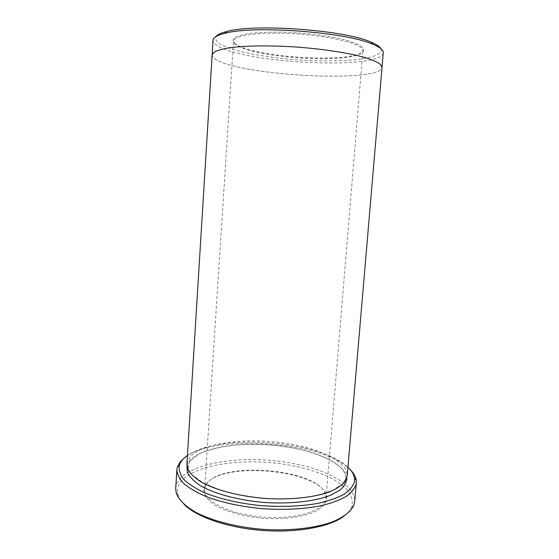 <?xml version="1.0" encoding="UTF-8"?>
<svg xmlns="http://www.w3.org/2000/svg" width="559" height="559" viewBox="0 0 559 559"><rect width="100%" height="100%" fill="white"/><g stroke="black" fill="none" stroke-linecap="round" stroke-linejoin="round"><path stroke-width="0.42" stroke-dasharray="2.79 2.1" d="M205.698 484.814C220.861 460.232 322.382 469.693 326.554 496.413C327.211 502.08 323.437 507.118 315.248 511.541C303.397 516.984 283.965 519.632 263.506 518.319C243.074 516.628 224.236 511.171 213.307 504.057C205.845 498.488 202.861 492.947 204.335 487.441L205.698 484.814M184.211 504.463C180.788 500.99 178.684 497.524 177.902 494.072C176.951 489.621 178 485.464 181.039 481.592C194.63 464.885 240.656 458.038 282.197 463.9C300.197 466.646 315.926 471.069 329.391 477.162C337.524 481.439 343.897 486.099 348.509 491.151C351.932 496.35 353.008 501.577 351.73 506.838C350.451 510.136 347.866 513.26 343.974 516.195M347.936 467.24C320.475 440.352 218.541 432.862 187.44 455.452M212.134 54.789L212.127 54.887C212.071 56.068 212.881 57.284 214.551 58.527C235.66 75.451 380.483 83.619 382.035 67.366C381.657 65.347 379.24 63.223 374.782 60.987C369.136 58.723 361.617 56.522 352.212 54.377C336.511 51.211 318.476 48.808 298.101 47.166C277.711 45.81 259.516 45.559 243.521 46.397C233.907 47.145 226.143 48.221 220.232 49.632C215.494 51.197 212.79 52.951 212.127 54.887C212.071 56.068 212.881 57.284 214.551 58.527C235.66 75.451 380.483 83.619 382.035 67.366L382.042 67.269M383.278 52.756C381.559 70.895 236.478 62.985 215.439 44.301C213.769 42.924 212.965 41.576 213.028 40.255M363.713 49.122C364.175 51.428 361.652 53.35 356.153 54.887C332.773 61.86 261.661 56.641 239.552 46.327L234.361 43.253C232.551 41.191 232.747 39.256 234.962 37.432C238.386 35.734 243.773 34.344 251.124 33.274C259.488 32.436 269.124 32.038 280.024 32.087C302.475 32.576 326.966 35.469 343.729 39.535C351.408 41.625 357.145 43.77 360.946 45.971L363.713 49.122M380.965 48.731L381.378 49.94C380.924 52.518 377.975 54.768 372.532 56.683L361.645 58.968C344.204 61.357 319.434 61.532 294.348 59.631C275.21 57.982 258.034 55.453 242.837 52.05C233.599 49.688 226.227 47.18 220.714 44.503C216.508 41.799 214.901 39.165 215.9 36.608M175.736 488.335C175.945 485.24 177.147 482.312 179.348 479.559C192.834 463.222 237.114 456.165 278.305 461.133C319.489 465.961 355.783 482.969 354.713 501.479M350.388 469.826C323.333 441.268 215.571 433.358 184.638 457.653M186.902 464.159L189.836 457.269C201.296 443.804 240.985 437.963 278.235 442.267C315.5 446.445 348.089 460.77 347.195 475.926M234.948 43.979L233.48 41.205C233.257 35.266 261.591 31.5 296.787 33.882C331.976 36.202 361.827 43.895 362.826 49.919L362.903 50.708C362.651 52.637 360.15 54.258 355.391 55.586C332.346 62.44 261.996 57.27 240.202 47.124L234.948 43.979M206.474 484.185C221.378 459.938 321.823 469.294 325.855 495.644L326.009 498.244C325.631 510.185 297.206 519.723 263.589 517.187C229.959 514.783 203.231 501.192 204.601 489.328L205.132 486.777L206.474 484.185M186.958 466.01L189.613 460.889C200.821 447.535 239.105 441.512 275.671 445.355C312.243 449.101 345.092 462.698 346.873 477.756M326.009 498.244L362.903 50.708M204.601 489.328L233.48 41.205M190.172 460.875L188.474 464.739L188.299 467.296C187.971 468.708 189.215 471.209 192.023 474.787L203.783 483.311L222.223 490.718C237.302 494.785 253.527 497.454 270.884 498.726C288.269 499.04 303.621 497.943 316.946 495.456L332.773 490.369L342.695 483.738C344.644 481.215 345.532 479.58 345.357 478.825L345.553 476.275L344.246 471.852L340.85 467.576L331.843 460.958C324.024 456.892 314.836 453.384 304.292 450.428C281.806 444.873 257.79 443.161 232.244 445.285C219.261 447.074 208.276 449.918 199.283 453.838L190.172 460.875M351.73 506.838L353.819 505.287M177.902 494.072L176.064 492.234M355.391 55.586L356.153 54.887M240.202 47.124L239.552 46.327M205.132 486.777L204.335 487.441M325.855 495.644L326.554 496.413"/><path stroke-width="0.84" d="M343.974 516.195C330.048 526.774 297.318 533.013 262.611 530.456C227.904 527.913 196.44 516.963 184.211 504.463M187.44 455.452C183.163 458.422 180.466 461.734 179.355 465.368C178.635 469.846 180.047 474.458 183.604 479.21C188.432 483.933 195.336 488.412 204.314 492.647C219.107 498.67 238.246 503.198 259.006 505.448C280.415 507.16 299.931 506.489 317.575 503.442C328.252 501.053 337.035 498.027 343.925 494.359C349.585 490.432 353.085 486.232 354.434 481.753L354.49 478.231C353.917 474.465 351.737 470.804 347.936 467.24M382.035 67.366L380.372 64.285C377.374 62.098 372.35 59.876 365.306 57.626C349.654 53.161 324.73 49.22 298.101 47.166C271.464 45.307 246.233 45.565 230.098 47.697C222.796 48.892 217.507 50.352 214.223 52.078L212.127 54.887L186.902 464.159L188.341 470.308C191.073 474.521 195.706 478.63 202.239 482.634C216.78 490.425 240.014 496.399 264.966 498.432C289.946 500.067 313.802 497.545 329.321 491.962C336.371 488.957 341.556 485.575 344.875 481.802L347.195 475.926L382.035 67.366M212.134 54.789L213.028 40.255C213.175 37.565 217.102 35.259 224.795 33.337C253.115 25.155 345.825 31.968 372.643 44.196C379.407 46.97 382.95 49.618 383.264 52.134L382.042 67.269M215.9 36.608C217.339 34.651 220.973 32.953 226.793 31.507C254.548 23.422 344.665 30.039 370.938 42.093C376.486 44.378 379.827 46.586 380.965 48.731M184.638 457.653L180.438 461.552L177.329 467.093L176.854 469.798C177.133 474.388 179.509 479.049 183.981 483.78C189.669 488.461 197.32 492.835 206.928 496.909C222.999 502.779 241.642 506.72 262.856 508.725C284.147 510.081 303.369 509.123 320.517 505.86C330.9 503.352 339.418 500.242 346.077 496.525C351.534 492.563 354.909 488.335 356.209 483.856L356.237 480.237C355.692 476.68 353.742 473.214 350.388 469.826M356.314 482.976L354.713 501.479L353.819 505.287C350.752 511.974 343.058 517.725 330.732 522.525C313.41 528.409 288.521 531.029 262.695 529.338C236.904 527.235 212.658 521.016 196.377 512.659C184.889 506.105 178.118 499.299 176.064 492.234L175.736 488.335L176.854 469.798M346.873 477.756C346.713 482.019 344.491 486.078 340.2 489.943L330.935 495.113C315.528 501.283 290.757 504.197 264.666 502.499C238.609 500.368 214.53 493.87 200.192 485.512C193.833 481.229 189.557 476.862 187.37 472.425L186.958 466.01M226.793 31.507L224.795 33.337M370.938 42.093L372.643 44.196M179.355 465.368L177.329 467.093M354.49 478.231L356.237 480.237"/></g></svg>
